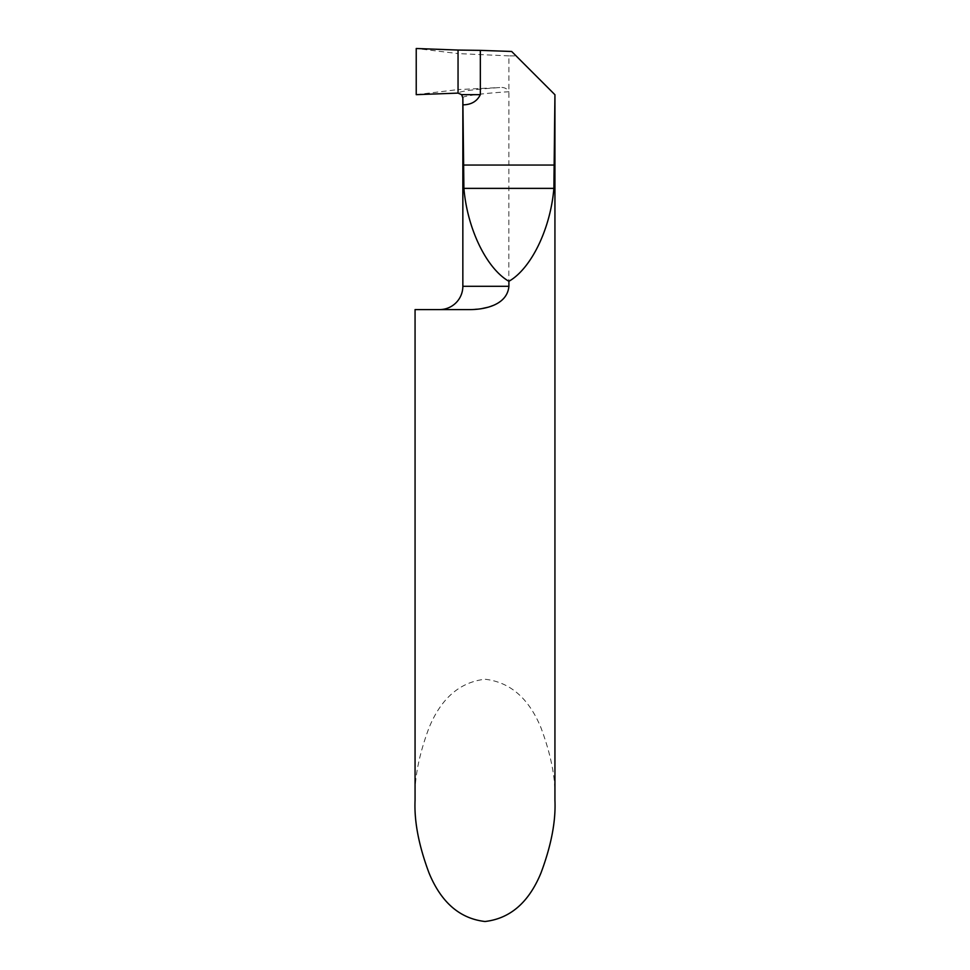 <?xml version="1.0" encoding="UTF-8"?>
<svg xmlns="http://www.w3.org/2000/svg" width="970" height="970" viewBox="0 0 970 970"><rect width="100%" height="100%" fill="white"/><g stroke="black" fill="none" stroke-linecap="round" stroke-linejoin="round"><path stroke-width="0.73" stroke-dasharray="4.85 3.64" d="M415.063 800.359C414.129 779.31 418.797 755.084 429.055 727.682C441.192 698.291 459.841 682.128 485 679.23C510.159 682.128 528.808 698.291 540.945 727.682C551.202 755.084 555.871 779.31 554.937 800.359M415.063 309.6L469.092 309.6L439.543 309.6L469.092 309.6L481.641 308.63M487.801 307.284L497.561 303.283L504.097 298.081L507.504 292.855L508.826 287.763L508.898 55.872L516.137 55.933L554.937 94.733M462.848 97.873C460.398 96.224 484.951 93.047 508.898 91.738C507.055 88.415 504.024 87.009 499.792 87.543C473.845 89.337 459.938 91.18 458.046 93.108L458.046 89.579L499.792 87.543M508.898 55.872L458.046 53.58L458.046 89.579L458.046 50.052L458.046 53.58L416.227 48.5M511.663 51.471L516.137 55.933M416.227 94.66L458.046 89.579L458.046 93.108M508.898 286.283L462.848 286.283"/><path stroke-width="1.45" d="M554.937 800.359C555.871 821.42 551.202 845.646 540.945 873.048C528.808 902.439 510.159 918.59 485 921.5C459.841 918.59 441.192 902.439 429.055 873.048C418.797 845.646 414.129 821.42 415.063 800.359L415.063 309.6L469.092 309.6C484.527 309.733 507.261 305.101 508.898 286.283L508.898 281.3C531.281 268.484 550.499 228.799 553.882 188.374L554.937 94.733L554.937 800.359M481.641 308.63L487.801 307.284M508.898 281.3C486.503 268.484 467.285 228.799 463.902 188.374L462.848 97.873L462.848 286.283A23.316 23.316 0 0 1 439.543 309.6M508.898 286.283L462.848 286.283L462.848 97.873L461.623 94.66L480.344 94.66L480.344 50.367L511.663 51.471L554.694 94.49M480.344 94.66C477.07 101.304 471.323 104.699 463.102 104.845M461.623 94.66L458.046 93.108L416.227 94.66L458.046 93.108L458.046 50.052L416.227 48.5L416.227 94.66L416.227 48.5L458.046 50.052L458.046 93.108L458.046 50.052L480.344 50.367M463.102 165.058L554.694 165.058M463.902 188.374L553.882 188.374"/></g></svg>

